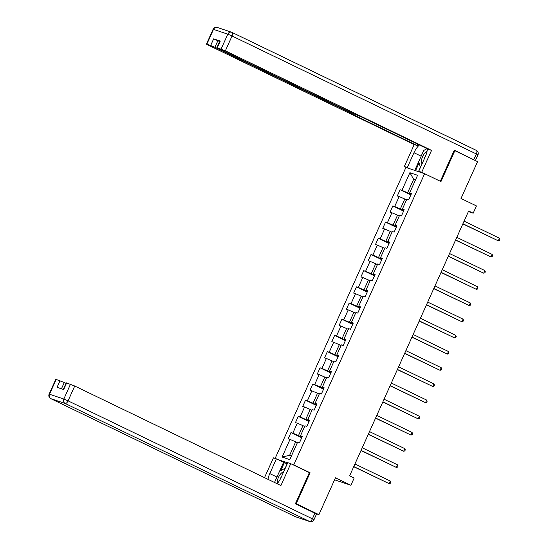 <?xml version="1.0" encoding="UTF-8"?>
<svg xmlns="http://www.w3.org/2000/svg" width="549" height="549" viewBox="0 0 549 549"><rect width="100%" height="100%" fill="white"/><g stroke="black" fill="none" stroke-linecap="round" stroke-linejoin="round"><path stroke-width="0.82" d="M295.52 503.474L296.199 503.701L310.096 472.778L293.749 464.886L424.61 173.704L405.91 167.431L275.131 458.429M296.199 503.701L318.907 514.667L315.6 513.555M424.61 173.704L440.964 181.595L454.86 150.673L454.174 150.447M454.86 150.673L477.561 161.639L461.009 198.477L476.45 205.93L473.183 213.197L468.64 211.001L349.624 475.825L354.167 478.021L350.9 485.282L335.46 477.829L318.907 514.667M293.749 464.886L292.212 464.372M287.683 462.855L277.856 459.554M409.883 172.702L401.95 190.345L400.111 189.728L397.311 195.952L399.157 196.569L394.676 206.534L392.83 205.916L390.037 212.14L391.876 212.758L387.402 222.722L385.556 222.105L382.763 228.329L384.602 228.947L380.128 238.911L378.282 238.293L375.482 244.518L377.328 245.135L372.853 255.1L371.007 254.482L368.207 260.706L370.053 261.324L365.579 271.288L363.733 270.671L360.933 276.895L362.779 277.513L358.298 287.477L356.459 286.859L353.659 293.084L355.505 293.701L351.024 303.666L349.178 303.048L346.385 309.272L348.231 309.89L343.749 319.854L341.903 319.237L339.11 325.461L340.95 326.079L336.475 336.043L334.629 335.425L331.829 341.65L333.675 342.267L329.201 352.232L327.355 351.614L324.555 357.838L326.401 358.456L321.927 368.42L320.081 367.796L317.281 374.027L319.127 374.644L314.652 384.609L312.806 383.984L310.007 390.215L311.853 390.833L307.371 400.797L305.532 400.173L302.732 406.404L304.578 407.022L300.097 416.979L298.251 416.362L295.458 422.593L297.297 423.21L292.823 433.168L290.977 432.55L288.177 438.781L290.023 439.399L282.097 457.036L289.776 459.616L297.709 441.972L299.555 442.59L302.348 436.366L300.509 435.748L304.983 425.784L306.829 426.401L309.629 420.177L307.783 419.56L312.257 409.595L314.103 410.213L316.903 403.989L315.057 403.371L319.532 393.407L321.378 394.024L324.178 387.8L322.332 387.182L326.806 377.218L328.652 377.836L331.452 371.611L329.606 370.994L334.087 361.029L335.926 361.654L338.726 355.423L336.88 354.805L341.361 344.841L343.207 345.465L346 339.234L344.154 338.616L348.636 328.652L350.482 329.276L353.275 323.045L351.435 322.428L355.91 312.463L357.756 313.088L360.556 306.857L358.71 306.239L363.184 296.282L365.03 296.899L367.83 290.668L365.984 290.05L370.458 280.093L372.304 280.711L375.104 274.479L373.258 273.862L377.739 263.904L379.579 264.522L382.379 258.291L380.532 257.673L385.014 247.716L386.853 248.333L389.653 242.109L387.807 241.485L392.288 231.527L394.134 232.145L396.927 225.92L395.088 225.296L399.562 215.338L401.408 215.956L404.208 209.732L402.362 209.107L406.836 199.15L408.682 199.767L411.482 193.543L409.636 192.925L417.563 175.282L409.883 172.702L413.671 179.29L407.605 192.774L411.071 194.449M300.509 435.748L302.142 436.832M301.943 437.279L298.478 435.604L302.952 425.64L304.674 426.47M292.823 433.168L298.478 435.604M297.297 423.21L302.952 425.64M307.783 419.56L309.416 420.644M309.217 421.09L305.752 419.415L310.233 409.451L311.949 410.281M300.097 416.979L305.752 419.415M304.578 407.022L310.233 409.451M315.057 403.371L316.691 404.455M316.492 404.901L313.026 403.227L317.507 393.262L319.223 394.093M307.371 400.797L313.026 403.227M311.853 390.833L317.507 393.262M322.332 387.182L323.965 388.267M323.766 388.713L320.307 387.038L324.782 377.074L326.497 377.904M314.652 384.609L320.307 387.038M319.127 374.644L324.782 377.074M329.606 370.994L331.239 372.078M331.04 372.524L327.581 370.849L332.056 360.885L333.778 361.716M321.927 368.42L327.581 370.849M326.401 358.456L332.056 360.885M336.88 354.805L338.513 355.889M338.321 356.335L334.856 354.661L339.33 344.697L341.053 345.527M329.201 352.232L334.856 354.661M333.675 342.267L339.33 344.697M344.154 338.616L345.795 339.707M345.596 340.147L342.13 338.472L346.604 328.508L348.327 329.338M336.475 336.043L342.13 338.472M340.95 326.079L346.604 328.508M351.435 322.428L353.069 323.519M352.87 323.958L349.404 322.284L353.885 312.319L355.601 313.15M343.749 319.854L349.404 322.284M348.231 309.89L353.885 312.319M358.71 306.239L360.343 307.33M360.144 307.769L356.678 306.095L361.16 296.137L362.875 296.961M351.024 303.666L356.678 306.095M355.505 293.701L361.16 296.137M365.984 290.05L367.617 291.142M367.418 291.581L363.953 289.906L368.434 279.949L370.15 280.779M358.298 287.477L363.953 289.906M362.779 277.513L368.434 279.949M373.258 273.862L374.892 274.953M374.692 275.392L371.234 273.718L375.708 263.76L377.431 264.591M365.579 271.288L371.234 273.718M370.053 261.324L375.708 263.76M380.532 257.673L382.166 258.764M381.974 259.203L378.508 257.529L382.982 247.572L384.705 248.402M372.853 255.1L378.508 257.529M377.328 245.135L382.982 247.572M387.807 241.485L389.447 242.576M389.248 243.015L385.782 241.34L390.257 231.383L391.979 232.213M380.128 238.911L385.782 241.34M384.602 228.947L390.257 231.383M395.088 225.296L396.721 226.387M396.522 226.826L393.057 225.152L397.531 215.194L399.253 216.025M387.402 222.722L393.057 225.152M391.876 212.758L397.531 215.194M402.362 209.107L403.995 210.198M403.796 210.638L400.331 208.963L404.812 199.006L406.528 199.836M394.676 206.534L400.331 208.963M399.157 196.569L404.812 199.006M409.636 192.925L411.27 194.01M415.387 180.12L413.671 179.29L415.49 179.9M401.95 190.345L407.605 192.774M334.574 479.805L350.9 485.282M468.379 211.585L473.183 213.197M297.4 442.659L295.678 441.828L289.618 455.32L291.437 455.931M282.097 457.036L289.618 455.32M290.023 439.399L295.678 441.828M400.111 189.728L410.858 194.916M392.83 205.916L403.584 211.104M385.556 222.105L396.309 227.293M378.282 238.293L389.035 243.482M371.007 254.482L381.761 259.67M363.733 270.671L374.487 275.859M356.459 286.859L367.212 292.047M349.178 303.048L359.931 308.236M341.903 319.237L352.657 324.425M334.629 335.425L345.383 340.613M327.355 351.614L338.109 356.802M320.081 367.796L330.834 372.991M312.806 383.984L323.56 389.179M305.532 400.173L316.279 405.368M298.251 416.362L309.005 421.557M290.977 432.55L301.73 437.745M310.096 472.778L308.559 472.264M462.848 223.896L498.252 240.805L462.917 223.745M499.418 238.211L499.871 239.433L499.405 240.469L498.252 240.805L499.418 238.211L464.083 221.151M427.081 151.174A7.405 3.445 -64.2 0 0 424.597 153.329A7.405 3.445 -64.2 0 0 422.078 163.808M420.452 167.431L418.681 161.674L423.718 150.474L427.026 148.635M425.674 155.772A5.071 2.361 -64.2 0 0 424.13 159.244M283.689 471.742A7.405 3.445 -64.2 0 0 280.395 474.192A7.405 3.445 -64.2 0 0 277.369 483.456M274.514 482.475L279.516 471.33L285.315 468.119M281.513 476.58A5.071 2.361 -64.2 0 0 280.093 479.497M410.432 168.948L404.373 166.464L414.207 144.565L208.037 45.018L206.438 44.126L210.672 45.505L213.65 38.862L219.641 41.532M407.351 167.459L413.973 152.725A12.819 5.957 -64.2 0 1 419.422 144.963M474.679 160.246L454.318 150.131L440.325 181.266L421.707 172.276L418.722 171.274L425.345 156.54A12.819 5.957 -64.2 0 0 427.376 148.806M421.707 172.276L431.548 150.378L428.563 149.376L360.446 116.491L353.831 113.869L218.495 48.532L216.896 47.639L219.881 40.997L220.273 41.079L213.65 38.862M417.81 144.188L417.192 145.567L414.207 144.565M407.447 167.946L404.373 166.464M421.804 172.763L418.722 171.274M431.548 150.378L225.371 50.837L216.896 47.639M217.891 40.688L214.913 47.324L350.241 112.669L351.84 113.561L349.075 112.675L417.192 145.567M214.913 47.324L210.672 45.505M414.763 170.403L418.681 161.674M426.594 148.429A12.819 5.957 -64.2 0 0 425.523 149.472M419.059 162.909L415.572 170.67M420.41 167.287L418.455 171.638M277.121 483.731A12.819 5.957 -64.2 0 0 281.143 477.404L287.765 462.663L290.75 463.665L280.91 485.563L74.733 386.016L68.069 400.852L312.388 518.819L314.906 513.212L295.376 503.783L309.368 472.655L290.75 463.665M276.95 477.054L269.772 473.588A12.819 5.957 -64.2 0 0 267.974 479.311M269.772 473.588L276.394 458.854L273.416 457.852L264.515 477.644M287.196 463.932L276.394 458.854M66.024 383.353L64.274 382.509L61.447 388.802M56.19 379.393L49.52 394.237L49.129 394.148L55.799 379.311L64.274 382.509M63.293 389.419L66.257 382.818L74.733 386.016M60.033 380.683L57.048 387.326L63.67 389.543L66.655 382.907M314.906 513.212L316.505 514.104L313.987 519.711L312.388 518.819A3.418 1.592 115.8 0 1 309.471 521.42L65.153 403.46L50.844 398.663L295.17 516.623L309.471 521.42A3.418 3.02 -71.5 0 0 309.787 521.55A3.418 3.418 0 0 0 313.987 519.711M279.516 471.33L283.572 462.313M284.382 462.587L280.759 470.644M287.106 463.905L285.178 468.194M455.574 240.085L490.978 256.994L455.643 239.934M492.144 254.4L492.597 255.621L492.13 256.658L490.978 256.994L492.144 254.4L456.809 237.34M448.3 256.273L483.703 273.182L448.368 256.122M484.87 270.588L485.323 271.81L484.856 272.846L483.703 273.182L484.87 270.588L449.535 253.528M441.025 272.462L476.429 289.371L441.094 272.311M477.596 286.777L478.042 287.999L477.575 289.035L476.429 289.371L477.596 286.777L442.254 269.71M433.744 288.65L469.155 305.56L433.813 288.493M470.315 302.966L470.768 304.18L470.301 305.223L469.155 305.56L470.315 302.966L434.98 285.899M426.47 304.839L461.874 321.748L426.539 304.681M463.04 319.147L463.493 320.369L463.027 321.412L461.874 321.748L463.04 319.147L427.705 302.087M419.196 321.028L454.599 337.93L419.264 320.87M455.766 335.336L456.219 336.558L455.752 337.601L454.599 337.93L455.766 335.336L420.431 318.276M411.922 337.216L447.325 354.119L411.99 337.059M448.492 351.525L448.945 352.746L448.478 353.789L447.325 354.119L448.492 351.525L413.157 334.465M404.647 353.405L440.051 370.307L404.716 353.247M441.218 367.713L441.671 368.935L441.204 369.978L440.051 370.307L441.218 367.713L405.883 350.653M397.373 369.594L432.777 386.496L397.442 369.436M433.943 383.902L434.396 385.124L433.93 386.16L432.777 386.496L433.943 383.902L398.608 366.842M390.092 385.782L425.502 402.685L390.161 385.624M426.662 400.091L427.115 401.312L426.648 402.348L425.502 402.685L426.662 400.091L391.327 383.03M382.818 401.964L418.221 418.873L382.886 401.813M419.388 416.279L419.841 417.501L419.374 418.537L418.221 418.873L419.388 416.279L384.053 399.219M375.543 418.153L410.947 435.062L375.612 418.002M412.114 432.468L412.567 433.689L412.1 434.726L410.947 435.062L412.114 432.468L376.779 415.408M368.269 434.341L403.673 451.251L368.338 434.19M404.839 448.657L405.292 449.878L404.826 450.914L403.673 451.251L404.839 448.657L369.504 431.596M360.995 450.53L396.399 467.439L361.064 450.379M397.565 464.845L398.018 466.067L397.551 467.103L396.399 467.439L397.565 464.845L362.23 447.785M353.721 466.719L389.124 483.628L353.789 466.568M390.291 481.034L390.744 482.255L390.277 483.292L389.124 483.628L390.291 481.034L354.956 463.974M232.09 32.453L476.244 150.337A3.418 1.592 115.8 0 1 476.333 150.371A3.418 1.592 115.8 0 1 476.36 153.96L232.042 35.994L225.371 50.837M220.273 41.079L217.287 47.722M221.13 49.012L227.801 34.168L213.499 29.371L206.829 44.215M473.842 159.56L476.36 153.96L477.959 154.852L475.448 160.452M350.241 112.669L350.434 112.229M421.152 156.191L413.973 152.725M227.801 34.168L232.042 35.994A3.418 1.592 115.8 0 0 232.007 32.412A3.418 3.418 0 0 0 231.609 32.247A3.418 3.02 108.5 0 0 227.801 34.168M213.499 29.371A3.418 3.02 -71.5 0 1 217.308 27.45A3.418 3.418 0 0 0 213.101 29.289L213.499 29.371M477.959 154.852A3.418 3.418 0 0 0 476.333 150.371L232.007 32.412A3.418 1.592 115.8 0 0 231.925 32.377A3.418 3.02 108.5 0 0 231.609 32.247L217.308 27.45M49.129 394.148A3.418 3.418 0 0 0 50.762 398.629A3.418 1.592 115.8 0 0 50.844 398.663A3.418 3.02 -71.5 0 1 49.52 394.237L63.828 399.034L70.492 384.19M63.828 399.034A3.418 3.02 108.5 0 0 65.153 403.46A3.418 1.592 115.8 0 0 68.069 400.852L63.828 399.034M294.998 516.547A3.418 1.592 115.8 0 0 295.081 516.588A3.418 3.418 0 0 0 295.479 516.753A3.418 3.02 108.5 0 1 295.17 516.623A3.418 1.592 115.8 0 1 295.081 516.588L50.762 398.629A3.418 1.592 115.8 0 1 50.618 398.54M213.101 29.289L206.438 44.126M351.84 113.561L352.081 113.025M295.479 516.753L309.787 521.55"/></g></svg>
